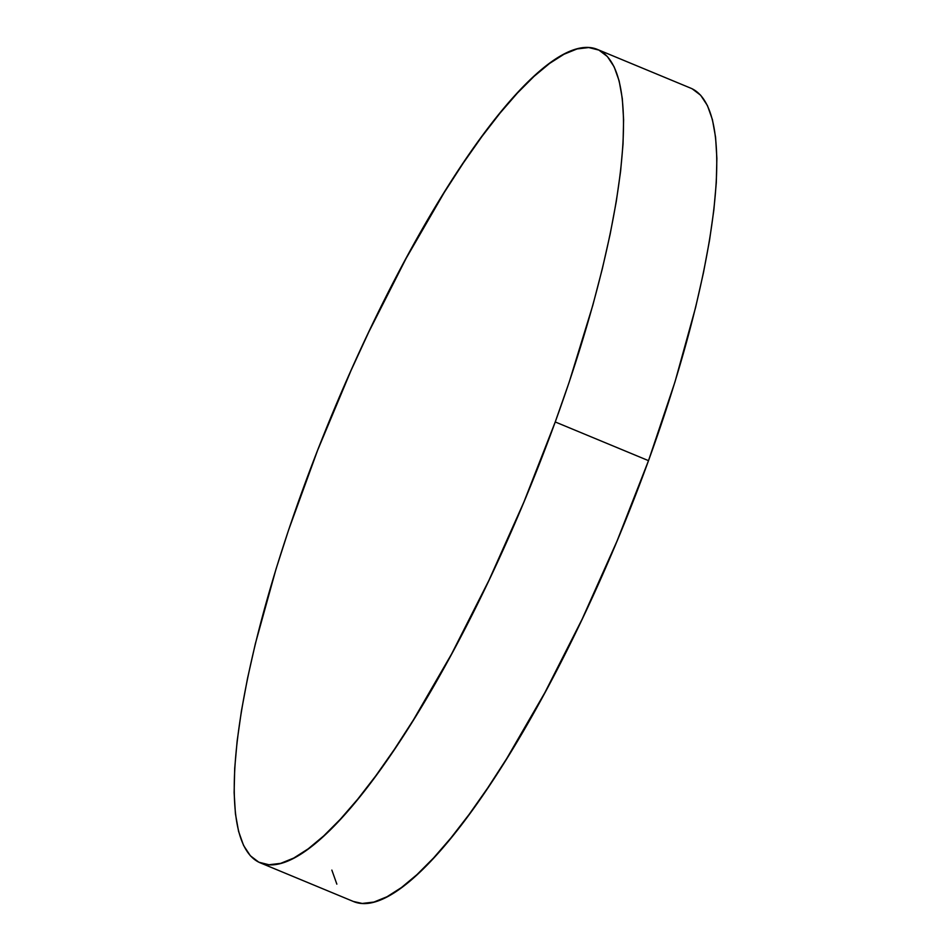 <?xml version="1.0" encoding="UTF-8"?>
<svg xmlns="http://www.w3.org/2000/svg" width="951" height="951" viewBox="0 0 951 951"><rect width="100%" height="100%" fill="white"/><g stroke="black" fill="none" stroke-linecap="round" stroke-linejoin="round"><path stroke-width="1.43" d="M260.158 862.795L353.415 901.489A440.254 105.383 -67.5 0 0 648.511 460.653A440.254 105.383 -67.5 0 0 690.842 88.205L597.585 49.511A440.254 105.383 112.5 0 1 555.241 421.959L648.511 460.653L555.241 421.959A440.254 105.383 112.5 0 1 260.158 862.795A440.254 105.383 112.5 0 1 302.489 490.347A440.254 105.383 112.5 0 1 597.585 49.511M555.241 421.959L523.894 502.057L488.909 580.395L451.606 653.955L413.423 719.907L394.463 749.233L375.847 775.743L357.731 799.161L340.303 819.275L323.72 835.905L308.16 848.863L293.752 858.052L280.652 863.365L268.978 864.756L258.85 862.212L250.351 855.757L243.575 845.451L238.582 831.4L235.42 813.735L234.124 792.623L234.707 768.277L237.156 740.924L241.447 710.825L247.545 678.265L255.391 643.577L276.004 569.138L288.569 530.099L317.622 450.275L350.955 370.676L368.833 331.911L406.136 258.351L444.307 192.387L463.268 163.073L481.895 136.564L500.012 113.145L517.439 93.02L534.01 76.401L549.583 63.432L563.979 54.255L577.079 48.941L588.752 47.55L598.892 50.094L607.38 56.549L614.156 66.855L619.149 80.906L622.311 98.571L623.606 119.683L623.036 144.029L620.587 171.382L616.284 201.481L610.185 234.029L602.34 268.729L592.83 305.223L569.162 382.207L555.241 421.959M331.851 870.094L336.844 884.145M353.368 901.465L362.248 903.45L373.921 902.059L387.021 896.745L401.417 887.568L416.99 874.599L433.561 857.98L450.988 837.855L469.105 814.436L487.732 787.927L506.693 758.613L544.864 692.649L582.167 619.089L617.163 540.75L648.511 460.653L674.996 381.862L695.609 307.423L703.455 272.735L709.553 240.175L713.844 210.076L716.293 182.723L716.876 158.377L715.58 137.265L712.418 119.6L707.425 105.549L700.649 95.243L692.15 88.788"/></g></svg>
